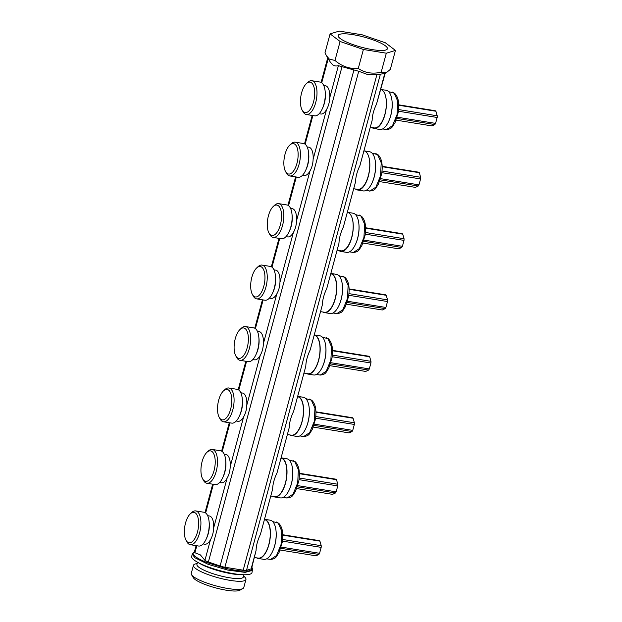 <?xml version="1.0" encoding="UTF-8"?>
<svg xmlns="http://www.w3.org/2000/svg" width="622" height="622" viewBox="0 0 622 622"><rect width="100%" height="100%" fill="white"/><g stroke="black" fill="none" stroke-linecap="round" stroke-linejoin="round"><path stroke-width="0.93" d="M382.18 166.696L419.329 172.706L420.627 177.262L382.025 171.027M420.627 177.262A7.814 3.444 99.2 0 1 420.581 178.934L381.846 172.667M420.581 178.934L418.987 184.851L380.586 178.646M418.987 184.851A7.814 3.444 99.2 0 1 418.272 186.009L380.205 179.859M418.272 186.009L415.372 187.37L379.583 181.593M419.329 172.706A7.814 3.444 99.2 0 0 418.66 172.193L382.172 166.299M355.411 188.995A19.842 8.747 -80.8 0 0 355.59 189.142A19.842 8.747 -80.8 0 0 357.487 189.982A19.842 8.747 -80.8 0 0 368.862 174.043A19.842 8.747 -80.8 0 0 365.705 151.651A19.842 8.747 -80.8 0 0 364.235 150.905A19.515 8.599 99.2 0 1 365.705 151.651A19.515 8.599 99.2 0 1 368.807 173.678A19.515 8.599 99.2 0 1 357.619 189.352L354.019 188.777M364.243 150.882L369.577 151.745A19.842 8.747 99.2 0 1 371.466 152.584A19.842 8.747 99.2 0 1 375.416 162.218A19.842 8.747 99.2 0 1 372.088 182.821A19.842 8.747 99.2 0 1 363.248 190.915L357.487 189.982M375.416 162.218L375.478 162.746A18.862 8.311 99.2 0 1 372.306 182.332L372.088 182.821M398.764 105.242L435.913 111.245L437.212 115.801L398.609 109.565M437.212 115.801A7.814 3.444 99.2 0 1 437.165 117.472L398.422 111.214M437.165 117.472L435.571 123.397L397.17 117.185M435.571 123.397A7.814 3.444 99.2 0 1 434.848 124.555L396.789 118.405M434.848 124.555L431.956 125.916L396.167 120.132M435.913 111.245A7.814 3.444 99.2 0 0 435.244 110.739L398.749 104.838M371.987 127.541A19.842 8.747 -80.8 0 0 372.174 127.689A19.842 8.747 -80.8 0 0 374.063 128.529A19.842 8.747 -80.8 0 0 385.438 112.582A19.842 8.747 -80.8 0 0 382.289 90.198A19.842 8.747 -80.8 0 0 380.82 89.451A19.515 8.599 99.2 0 1 382.289 90.198A19.515 8.599 99.2 0 1 385.391 112.217A19.515 8.599 99.2 0 1 374.203 127.899L370.603 127.316M380.82 89.428L386.161 90.291A19.842 8.747 99.2 0 1 388.05 91.131A19.842 8.747 99.2 0 1 392 100.756A19.842 8.747 99.2 0 1 388.672 121.36A19.842 8.747 99.2 0 1 379.832 129.454L374.063 128.529M392 100.756L392.054 101.285A18.862 8.311 99.2 0 1 388.89 120.878L388.672 121.36M365.596 228.157L402.745 234.16L404.043 238.724L365.448 232.48M404.043 238.724A7.814 3.444 99.2 0 1 403.997 240.387L365.262 234.129M403.997 240.387L402.403 246.312L364.002 240.1M402.403 246.312A7.814 3.444 99.2 0 1 401.688 247.47L363.621 241.32M401.688 247.47L398.788 248.831L362.999 243.047M402.745 234.16A7.814 3.444 99.2 0 0 402.076 233.654L365.588 227.753M338.827 250.456A19.842 8.747 -80.8 0 0 339.006 250.604A19.842 8.747 -80.8 0 0 340.903 251.443A19.842 8.747 -80.8 0 0 352.277 235.497A19.842 8.747 -80.8 0 0 349.121 213.113A19.842 8.747 -80.8 0 0 347.651 212.366A19.515 8.599 99.2 0 1 349.121 213.113A19.515 8.599 99.2 0 1 352.223 235.132A19.515 8.599 99.2 0 1 341.035 250.814L337.435 250.231M347.659 212.343L352.993 213.206A19.842 8.747 99.2 0 1 354.89 214.046A19.842 8.747 99.2 0 1 358.84 223.671A19.842 8.747 99.2 0 1 355.504 244.275A19.842 8.747 99.2 0 1 346.664 252.377L340.903 251.443M358.84 223.671L358.894 224.2A18.862 8.311 99.2 0 1 355.73 243.793L355.504 244.275M349.097 289.308L386.246 295.31L387.545 299.866L348.95 293.631M387.545 299.866A7.814 3.444 99.2 0 1 387.498 301.538L348.763 295.279M387.498 301.538L385.904 307.462L347.504 301.25M385.904 307.462A7.814 3.444 99.2 0 1 385.189 308.621L347.123 302.471M385.189 308.621L382.289 309.981L346.501 304.197M386.246 295.31A7.814 3.444 99.2 0 0 385.578 294.805L349.09 288.903M322.896 312.019A19.842 8.747 -80.8 0 0 324.404 312.594A19.842 8.747 -80.8 0 0 335.779 296.647A19.842 8.747 -80.8 0 0 332.622 274.263A19.842 8.747 -80.8 0 0 331.153 273.517M331.161 273.493L336.494 274.356A19.842 8.747 99.2 0 1 338.391 275.196A19.842 8.747 99.2 0 1 342.333 284.822A19.842 8.747 99.2 0 1 339.006 305.425A19.842 8.747 99.2 0 1 330.165 313.527L324.404 312.594M342.333 284.822L342.395 285.35A18.862 8.311 99.2 0 1 339.223 304.943L339.006 305.425M332.513 350.761L369.662 356.771L370.969 361.328L332.366 355.092M370.969 361.328A7.814 3.444 99.2 0 1 370.914 362.999L332.179 356.733M370.914 362.999L369.32 368.916L330.92 362.712M369.32 368.916A7.814 3.444 99.2 0 1 368.605 370.074L330.539 363.924M368.605 370.074L365.705 371.435L329.917 365.658M369.662 356.771A7.814 3.444 99.2 0 0 368.994 356.258L332.506 350.365M306.312 373.48A19.842 8.747 -80.8 0 0 307.82 374.047A19.842 8.747 -80.8 0 0 319.195 358.109A19.842 8.747 -80.8 0 0 316.038 335.717A19.842 8.747 -80.8 0 0 314.569 334.97M314.577 334.947L319.91 335.81A19.842 8.747 99.2 0 1 321.807 336.65A19.842 8.747 99.2 0 1 325.757 346.283A19.842 8.747 99.2 0 1 322.421 366.887A19.842 8.747 99.2 0 1 313.581 374.98L307.82 374.047M325.757 346.283L325.811 346.812A18.862 8.311 99.2 0 1 322.647 366.397L322.421 366.887M315.937 412.223L353.078 418.225L354.385 422.789L315.782 416.546M354.385 422.789A7.814 3.444 99.2 0 1 354.338 424.453L315.595 418.194M354.338 424.453L352.736 430.377L314.335 424.165M352.736 430.377A7.814 3.444 99.2 0 1 352.021 431.536L313.962 425.386M352.021 431.536L349.121 432.896L313.332 427.112M353.078 418.225A7.814 3.444 99.2 0 0 352.41 417.72L315.922 411.818M289.728 434.933A19.842 8.747 -80.8 0 0 291.236 435.509A19.842 8.747 -80.8 0 0 302.611 419.562A19.842 8.747 -80.8 0 0 299.462 397.178A19.842 8.747 -80.8 0 0 297.985 396.432M297.992 396.408L303.334 397.271A19.842 8.747 99.2 0 1 305.223 398.111A19.842 8.747 99.2 0 1 309.173 407.737A19.842 8.747 99.2 0 1 305.845 428.34A19.842 8.747 99.2 0 1 296.997 436.442L291.236 435.509M309.173 407.737L309.227 408.265A18.862 8.311 99.2 0 1 306.063 427.858L305.845 428.34M299.353 473.684L336.502 479.686L337.8 484.243L299.198 478.007M337.8 484.243A7.814 3.444 99.2 0 1 337.754 485.914L299.011 479.648M337.754 485.914L336.152 491.831L297.751 485.627M336.152 491.831A7.814 3.444 99.2 0 1 335.437 492.989L297.378 486.839M335.437 492.989L332.537 494.35L296.756 488.573M336.502 479.686A7.814 3.444 99.2 0 0 335.833 479.173L299.337 473.28M273.151 496.395A19.842 8.747 -80.8 0 0 274.652 496.962A19.842 8.747 -80.8 0 0 286.027 481.024A19.842 8.747 -80.8 0 0 282.878 458.632A19.842 8.747 -80.8 0 0 281.401 457.885L286.75 458.725A19.842 8.747 99.2 0 1 288.639 459.565A19.842 8.747 99.2 0 1 292.589 469.198A19.842 8.747 99.2 0 1 289.261 489.802A19.842 8.747 99.2 0 1 280.421 497.895L274.652 496.962M292.589 469.198L292.643 469.727A18.862 8.311 99.2 0 1 289.479 489.312L289.261 489.802M282.769 535.138L319.918 541.14L321.216 545.704L282.613 539.461M321.216 545.704A7.814 3.444 99.2 0 1 321.17 547.368L282.435 541.109M321.17 547.368L319.576 553.292L281.175 547.08M319.576 553.292A7.814 3.444 99.2 0 1 318.861 554.451L280.794 548.301M318.861 554.451L315.96 555.811L280.172 550.027M319.918 541.14A7.814 3.444 99.2 0 0 319.249 540.635L282.753 534.733M256.567 557.848A19.842 8.747 -80.8 0 0 258.068 558.424A19.842 8.747 -80.8 0 0 269.443 542.477A19.842 8.747 -80.8 0 0 266.294 520.093A19.842 8.747 -80.8 0 0 264.824 519.347L270.166 520.186A19.842 8.747 99.2 0 1 272.055 521.026A19.842 8.747 99.2 0 1 276.005 530.652A19.842 8.747 99.2 0 1 272.677 551.255A19.842 8.747 99.2 0 1 263.837 559.357L258.068 558.424M276.005 530.652L276.059 531.18A18.862 8.311 99.2 0 1 272.895 550.773L272.677 551.255M385.368 45.795A25.494 5.24 -164.9 0 1 387.389 48.788A25.494 5.24 -164.9 0 1 367.143 48.609A25.494 5.24 -164.9 0 1 340.18 38.494A25.494 5.24 -164.9 0 1 338.158 35.501A25.494 5.24 -164.9 0 1 358.404 35.687A25.494 5.24 -164.9 0 1 385.368 45.795M195.425 513.002A15.418 6.795 99.2 0 1 197.462 532.105A15.418 6.795 99.2 0 1 187.564 542.135A15.418 6.795 99.2 0 1 186.056 540.293A15.418 6.795 99.2 0 1 184.788 526.484A15.418 6.795 99.2 0 1 190.348 513.78A15.418 6.795 99.2 0 1 195.425 513.002M190.348 513.78L191.716 512.505A17.105 7.542 99.2 0 1 195.72 510.919A17.105 7.542 99.2 0 1 197.353 511.642A17.105 7.542 99.2 0 1 200.074 530.947A17.105 7.542 99.2 0 1 190.262 544.693A17.105 7.542 99.2 0 1 188.629 543.97A17.105 7.542 99.2 0 1 186.958 541.925L186.056 540.293M195.72 510.919L204.024 512.264A17.105 7.542 99.2 0 1 205.657 512.987A17.105 7.542 99.2 0 1 209.062 521.29A17.105 7.542 99.2 0 1 206.185 539.056A17.105 7.542 99.2 0 1 198.566 546.038L190.262 544.693M209.062 521.29L209.217 522.807A14.306 6.306 99.2 0 1 206.823 537.665L206.185 539.056M207.655 515.685L209.342 515.957A14.306 6.306 99.2 0 1 210.702 516.563A14.306 6.306 99.2 0 1 213.626 528.062C213.447 532.518 212.405 536.397 210.485 539.702A14.306 6.306 99.2 0 1 204.778 544.211L203.091 543.939M264.739 519.658A19.515 8.599 99.2 0 1 266.208 520.404A19.515 8.599 99.2 0 1 269.31 542.423A19.515 8.599 99.2 0 1 258.122 558.097L254.522 557.522M256.062 550.548L251.117 568.889A6.508 1.337 -164.9 0 0 251.537 568.57L256.062 550.548C256.21 545.525 257.671 540.114 260.447 534.29L272.646 489.086C272.786 484.072 274.248 478.652 277.031 472.837L289.23 427.633C289.37 422.61 290.832 417.199 293.615 411.375L305.814 366.171C305.954 361.157 307.416 355.737 310.199 349.922L322.398 304.718C322.538 299.695 324 294.284 326.783 288.46L338.974 243.256C339.122 238.242 340.584 232.822 343.36 227.007L355.559 181.803C355.698 176.78 357.16 171.361 359.944 165.545L372.143 120.341C372.283 115.327 373.744 109.907 376.528 104.092L385.166 73.334M212.009 451.541A15.418 6.795 99.2 0 1 214.046 470.652A15.418 6.795 99.2 0 1 204.148 480.674A15.418 6.795 99.2 0 1 202.64 478.831A15.418 6.795 99.2 0 1 201.373 465.023A15.418 6.795 99.2 0 1 206.924 452.318A15.418 6.795 99.2 0 1 212.009 451.541M206.924 452.318L208.3 451.051A17.105 7.542 99.2 0 1 212.304 449.465A17.105 7.542 99.2 0 1 213.937 450.188A17.105 7.542 99.2 0 1 216.658 469.493A17.105 7.542 99.2 0 1 206.846 483.24A17.105 7.542 99.2 0 1 205.213 482.517A17.105 7.542 99.2 0 1 203.542 480.472L202.64 478.831M212.304 449.465L220.608 450.802A17.105 7.542 99.2 0 1 222.241 451.525A17.105 7.542 99.2 0 1 225.646 459.837A17.105 7.542 99.2 0 1 222.769 477.595A17.105 7.542 99.2 0 1 215.15 484.577L206.846 483.24M225.646 459.837L225.802 461.353A14.306 6.306 99.2 0 1 223.399 476.211L222.769 477.595M224.239 454.223L225.926 454.495A14.306 6.306 99.2 0 1 227.287 455.102A14.306 6.306 99.2 0 1 230.21 466.609C230.031 471.056 228.982 474.936 227.069 478.248A14.306 6.306 99.2 0 1 221.354 482.75L219.675 482.478M281.323 458.204A19.515 8.599 99.2 0 1 282.792 458.943A19.515 8.599 99.2 0 1 285.895 480.962A19.515 8.599 99.2 0 1 274.706 496.644L271.106 496.061M228.593 390.087A15.418 6.795 99.2 0 1 230.63 409.19A15.418 6.795 99.2 0 1 220.732 419.22A15.418 6.795 99.2 0 1 219.224 417.378A15.418 6.795 99.2 0 1 217.957 403.569A15.418 6.795 99.2 0 1 223.508 390.865A15.418 6.795 99.2 0 1 228.593 390.087M223.508 390.865L224.884 389.59A17.105 7.542 99.2 0 1 228.888 388.004A17.105 7.542 99.2 0 1 230.521 388.727A17.105 7.542 99.2 0 1 233.234 408.032A17.105 7.542 99.2 0 1 223.43 421.778A17.105 7.542 99.2 0 1 221.797 421.055A17.105 7.542 99.2 0 1 220.126 419.01L219.224 417.378M228.888 388.004L237.184 389.349A17.105 7.542 99.2 0 1 238.817 390.072A17.105 7.542 99.2 0 1 242.222 398.375A17.105 7.542 99.2 0 1 239.353 416.141A17.105 7.542 99.2 0 1 231.726 423.123L223.43 421.778M242.222 398.375L242.386 399.892A14.306 6.306 99.2 0 1 239.983 414.75L239.353 416.141M240.823 392.77L242.502 393.042A14.306 6.306 99.2 0 1 243.871 393.648A14.306 6.306 99.2 0 1 246.794 405.147C246.615 409.603 245.566 413.482 243.653 416.787A14.306 6.306 99.2 0 1 237.938 421.296L236.251 421.016M297.899 396.743A19.515 8.599 99.2 0 1 299.376 397.481A19.515 8.599 99.2 0 1 302.479 419.508A19.515 8.599 99.2 0 1 291.29 435.182L287.691 434.607M245.177 328.626A15.418 6.795 99.2 0 1 247.206 347.737A15.418 6.795 99.2 0 1 237.316 357.759A15.418 6.795 99.2 0 1 235.808 355.916A15.418 6.795 99.2 0 1 234.533 342.108A15.418 6.795 99.2 0 1 240.092 329.403A15.418 6.795 99.2 0 1 245.177 328.626M240.092 329.403L241.46 328.136A17.105 7.542 99.2 0 1 245.472 326.55A17.105 7.542 99.2 0 1 247.105 327.273A17.105 7.542 99.2 0 1 249.819 346.578A17.105 7.542 99.2 0 1 240.014 360.325A17.105 7.542 99.2 0 1 238.382 359.602A17.105 7.542 99.2 0 1 236.71 357.557L235.808 355.916M245.472 326.55L253.768 327.887A17.105 7.542 99.2 0 1 255.401 328.61A17.105 7.542 99.2 0 1 258.806 336.922A17.105 7.542 99.2 0 1 255.937 354.68A17.105 7.542 99.2 0 1 248.31 361.662L240.014 360.325M258.806 336.922L258.97 338.438A14.306 6.306 99.2 0 1 256.567 353.296L255.937 354.68M257.407 331.308L259.086 331.58A14.306 6.306 99.2 0 1 260.455 332.187A14.306 6.306 99.2 0 1 263.37 343.694C263.199 348.141 262.15 352.021 260.237 355.333A14.306 6.306 99.2 0 1 254.522 359.835L252.835 359.563M314.483 335.281A19.515 8.599 99.2 0 1 315.96 336.028A19.515 8.599 99.2 0 1 319.063 358.047A19.515 8.599 99.2 0 1 307.867 373.729L304.267 373.146M261.753 267.172A15.418 6.795 99.2 0 1 263.79 286.275A15.418 6.795 99.2 0 1 253.893 296.297A15.418 6.795 99.2 0 1 252.392 294.463A15.418 6.795 99.2 0 1 251.117 280.654A15.418 6.795 99.2 0 1 256.676 267.95A15.418 6.795 99.2 0 1 261.753 267.172M256.676 267.95L258.044 266.675A17.105 7.542 99.2 0 1 262.056 265.089A17.105 7.542 99.2 0 1 263.681 265.812A17.105 7.542 99.2 0 1 266.403 285.117A17.105 7.542 99.2 0 1 256.598 298.863A17.105 7.542 99.2 0 1 254.966 298.14A17.105 7.542 99.2 0 1 253.294 296.095L252.392 294.463M262.056 265.089L270.352 266.434A17.105 7.542 99.2 0 1 271.985 267.157A17.105 7.542 99.2 0 1 275.39 275.46A17.105 7.542 99.2 0 1 272.522 293.226A17.105 7.542 99.2 0 1 264.894 300.208L256.598 298.863M275.39 275.46L275.554 276.977A14.306 6.306 99.2 0 1 273.151 291.835L272.522 293.226M273.983 269.855L275.67 270.127A14.306 6.306 99.2 0 1 277.039 270.733A14.306 6.306 99.2 0 1 279.954 282.233C279.776 286.688 278.734 290.567 276.813 293.872A14.306 6.306 99.2 0 1 271.106 298.373L269.419 298.101M331.067 273.828A19.515 8.599 99.2 0 1 332.545 274.566A19.515 8.599 99.2 0 1 335.639 296.593A19.515 8.599 99.2 0 1 324.451 312.267L320.851 311.692M196.801 545.751L194.919 552.748A6.508 1.337 -164.9 0 1 194.398 551.986L193.877 552.274C192.4 553.261 192.991 554.746 195.658 556.729C198.185 558.696 202.228 560.741 207.787 562.856L225.63 568.321C231.983 569.806 237.557 570.708 242.37 571.027C247.058 571.284 250.137 570.926 251.615 569.939L252.081 567.684M242.868 588.575L239.781 590.262A24.585 5.054 -164.9 0 1 218.563 588.63A24.585 5.054 -164.9 0 1 195.059 579.455A24.585 5.054 -164.9 0 1 193.364 577.737L191.537 574.72A27.189 5.59 15.1 0 0 193.419 576.625A27.189 5.59 15.1 0 0 219.41 586.771A27.189 5.59 15.1 0 0 242.868 588.575A27.189 5.59 15.1 0 0 243.762 587.596L245.954 579.471A27.189 5.59 -164.9 0 1 224.363 579.276A27.189 5.59 -164.9 0 1 195.611 568.492A27.189 5.59 -164.9 0 1 193.45 565.305A27.189 5.59 -164.9 0 1 195.782 563.827L197.166 563.516M193.45 565.305L191.257 573.43A27.189 5.59 15.1 0 0 191.537 574.72M381.193 72.175L386.316 53.197L395.444 50.429L390.321 69.407L386.324 72.696L381.193 72.175C372.671 74.205 365.036 72.968 358.272 68.474C349.634 69.065 341.875 66.398 334.986 60.466L329.326 59.09L326.441 55.692L330.204 61.92L332.615 64.75C334.131 65.955 336.051 66.266 338.384 65.691L358.731 71.266L224.907 567.233L243.186 570.18A6.508 1.337 -164.9 0 0 246.522 570.281L251.117 568.889M194.919 552.748L200.362 554.902L204.918 560.352A6.508 1.337 -164.9 0 0 208.386 561.985L220.095 566.012A6.508 1.337 -164.9 0 0 224.907 567.233M251.848 567.427L252.61 568.959L251.964 572.668A31.224 6.414 -164.9 0 1 227.17 572.442A31.224 6.414 -164.9 0 1 194.157 560.064A31.224 6.414 -164.9 0 1 191.677 556.402L192.315 554.039L194.414 551.932M243.039 574.72A27.446 5.645 -164.9 0 1 198.364 562.669M243.995 574.751L243.396 576.952A24.064 4.945 -164.9 0 1 224.285 576.781A24.064 4.945 -164.9 0 1 198.838 567.233A24.064 4.945 -164.9 0 1 196.925 564.411L197.524 562.21M243.637 576.05L244.687 577.022A27.189 5.59 -164.9 0 1 245.954 579.471M395.444 50.429L385.43 42.809L362.152 34.801L339.231 31.1L330.103 33.868L340.11 41.487L363.396 49.488L386.316 53.197M358.272 68.474L363.396 49.488M334.986 60.466L340.11 41.487M326.441 55.692L324.979 52.847L330.103 33.868M278.337 205.711A15.418 6.795 99.2 0 1 280.374 224.822A15.418 6.795 99.2 0 1 270.477 234.844A15.418 6.795 99.2 0 1 268.968 233.001A15.418 6.795 99.2 0 1 267.701 219.193A15.418 6.795 99.2 0 1 273.26 206.488A15.418 6.795 99.2 0 1 278.337 205.711M273.26 206.488L274.629 205.221A17.105 7.542 99.2 0 1 278.633 203.635A17.105 7.542 99.2 0 1 280.265 204.358A17.105 7.542 99.2 0 1 282.987 223.663A17.105 7.542 99.2 0 1 273.175 237.41A17.105 7.542 99.2 0 1 271.542 236.687A17.105 7.542 99.2 0 1 269.87 234.642L268.968 233.001M278.633 203.635L286.936 204.972A17.105 7.542 99.2 0 1 288.569 205.695A17.105 7.542 99.2 0 1 291.975 213.999A17.105 7.542 99.2 0 1 289.098 231.765A17.105 7.542 99.2 0 1 281.478 238.747L273.175 237.41M291.975 213.999L292.13 215.515A14.306 6.306 99.2 0 1 289.735 230.381L289.098 231.765M290.567 208.393L292.254 208.665A14.306 6.306 99.2 0 1 293.615 209.272A14.306 6.306 99.2 0 1 296.538 220.779C296.36 225.226 295.318 229.106 293.397 232.418A14.306 6.306 99.2 0 1 287.691 236.92L286.003 236.648M294.921 144.257A15.418 6.795 99.2 0 1 296.958 163.361A15.418 6.795 99.2 0 1 287.061 173.382A15.418 6.795 99.2 0 1 285.552 171.548A15.418 6.795 99.2 0 1 284.285 157.739A15.418 6.795 99.2 0 1 289.836 145.035A15.418 6.795 99.2 0 1 294.921 144.257M289.836 145.035L291.213 143.76A17.105 7.542 99.2 0 1 295.217 142.174A17.105 7.542 99.2 0 1 296.849 142.897A17.105 7.542 99.2 0 1 299.571 162.202A17.105 7.542 99.2 0 1 289.759 175.948A17.105 7.542 99.2 0 1 288.126 175.225A17.105 7.542 99.2 0 1 286.454 173.18L285.552 171.548M295.217 142.174L303.52 143.519A17.105 7.542 99.2 0 1 305.153 144.242A17.105 7.542 99.2 0 1 308.559 152.545A17.105 7.542 99.2 0 1 305.682 170.311A17.105 7.542 99.2 0 1 298.062 177.293L289.759 175.948M308.559 152.545L308.714 154.062A14.306 6.306 99.2 0 1 306.312 168.92L305.682 170.311M307.151 146.94L308.839 147.212A14.306 6.306 99.2 0 1 310.199 147.818A14.306 6.306 99.2 0 1 313.123 159.318C312.944 163.773 311.894 167.652 309.981 170.957A14.306 6.306 99.2 0 1 304.267 175.458L302.587 175.186M311.505 82.796A15.418 6.795 99.2 0 1 313.542 101.899A15.418 6.795 99.2 0 1 303.645 111.929A15.418 6.795 99.2 0 1 302.137 110.086A15.418 6.795 99.2 0 1 300.869 96.278A15.418 6.795 99.2 0 1 306.421 83.573A15.418 6.795 99.2 0 1 311.505 82.796M306.421 83.573L307.797 82.306A17.105 7.542 99.2 0 1 311.801 80.72A17.105 7.542 99.2 0 1 313.434 81.443A17.105 7.542 99.2 0 1 316.147 100.748A17.105 7.542 99.2 0 1 306.343 114.495A17.105 7.542 99.2 0 1 304.71 113.772A17.105 7.542 99.2 0 1 303.038 111.727L302.137 110.086M311.801 80.72L320.105 82.057A17.105 7.542 99.2 0 1 321.729 82.78A17.105 7.542 99.2 0 1 325.135 91.084A17.105 7.542 99.2 0 1 322.266 108.85A17.105 7.542 99.2 0 1 314.639 115.832L306.343 114.495M325.135 91.084L325.298 92.6A14.306 6.306 99.2 0 1 322.896 107.466L322.266 108.85M323.735 85.478L325.415 85.75A14.306 6.306 99.2 0 1 326.783 86.357A14.306 6.306 99.2 0 1 329.707 97.864C329.528 102.311 328.478 106.191 326.566 109.503A14.306 6.306 99.2 0 1 320.851 114.005L319.164 113.733M358.731 71.266L367.408 74.446L380.392 74.158L384.777 73.513M375.789 153.564L377.562 154.536L381.208 162.746L380.54 175.886L375.929 187.129L369.709 191.148M392.365 92.103L394.138 93.075L397.792 101.293L397.116 114.425L392.513 125.675L386.293 129.687M359.205 215.018L360.978 215.989L364.624 224.208L363.956 237.34L359.345 248.59L353.133 252.602M342.706 276.168L344.479 277.14L348.126 285.358L347.457 298.49L342.846 309.74L336.626 313.752M326.122 337.629L327.895 338.601L331.549 346.812L330.873 359.951L326.262 371.194L320.05 375.214M309.538 399.083L311.311 400.055L314.965 408.273L314.289 421.405L309.678 432.655L303.466 436.667M292.954 460.544L294.727 461.516L298.381 469.727L297.705 482.866L293.094 494.109L286.882 498.129M276.378 521.998L278.143 522.97L281.797 531.188L281.121 544.32L276.518 555.57L270.298 559.582M252.664 570.32L245.068 572.388L227.815 570.086L208.246 564.364L194.795 557.701L192.252 554.023M213.385 484.297L205.649 512.979M229.969 422.836L222.225 451.525M246.553 361.382L238.809 390.064M263.137 299.921L255.393 328.61M279.713 238.467L271.977 267.149M296.297 177.006L288.561 205.695M312.882 115.552L305.138 144.234M328.229 58.662L321.722 82.78M227.069 478.248L213.626 528.062M243.653 416.787L230.21 466.609M260.237 355.333L246.794 405.147M276.813 293.872L263.37 343.694M210.485 539.702L204.918 560.352M293.397 232.418L279.954 282.233M309.981 170.957L296.538 220.779M326.566 109.503L313.123 159.318M338.384 65.691L329.707 97.864M342.046 66.608L208.386 561.985M353.957 69.882L220.095 566.012M377.01 74.22L243.186 570.18M380.392 74.158L246.522 570.281M272.646 489.086L260.447 534.29M289.23 427.633L277.031 472.837M305.814 366.171L293.615 411.375M322.398 304.718L310.199 349.922M338.974 243.256L326.783 288.46M355.559 181.803L343.36 227.007M372.143 120.341L359.944 165.545M384.769 73.551L376.528 104.092M372.096 153.144L378.013 154.73C381.776 158.408 382.997 164.791 381.667 173.865L378.417 184.19C375.626 187.906 375.921 190.519 369.74 190.977L366.078 190.386M388.68 91.683L394.597 93.269C398.36 96.954 399.581 103.33 398.251 112.411L395.001 122.736C392.21 126.445 392.505 129.065 386.324 129.516L382.662 128.925M355.512 214.598L361.436 216.184C365.192 219.869 366.412 226.245 365.083 235.326L361.833 245.651C359.042 249.36 359.337 251.98 353.156 252.431L349.494 251.84M339.013 275.748L344.93 277.334C348.693 281.02 349.914 287.395 348.584 296.476L345.334 306.802C342.543 310.51 342.839 313.13 336.657 313.581L332.995 312.99M322.429 337.21L328.354 338.796C332.117 342.473 333.33 348.856 332 357.93L328.75 368.255C325.959 371.972 326.255 374.584 320.073 375.043L316.411 374.452M305.845 398.663L311.77 400.249C315.533 403.935 316.746 410.31 315.416 419.391L312.166 429.716C309.375 433.425 309.67 436.045 303.489 436.496L299.827 435.905M289.269 460.124L295.186 461.711C298.949 465.388 300.162 471.771 298.832 480.845L295.59 491.17C292.791 494.887 293.086 497.499 286.913 497.958L283.243 497.367M272.685 521.578L278.602 523.164C282.365 526.85 283.585 533.225 282.256 542.306L279.006 552.631C276.215 556.34 276.51 558.96 270.329 559.411L266.667 558.82M327.732 57.838L321.107 82.392M312.19 115.435L304.523 143.845M295.606 176.897L287.939 205.307M279.021 238.35L271.355 266.76M262.445 299.812L254.779 328.222M245.861 361.265L238.195 389.675M229.277 422.727L221.611 451.137M212.693 484.18L205.027 512.59M196.109 545.642L194.398 551.986M384.194 73.862L386.324 72.696"/></g></svg>
